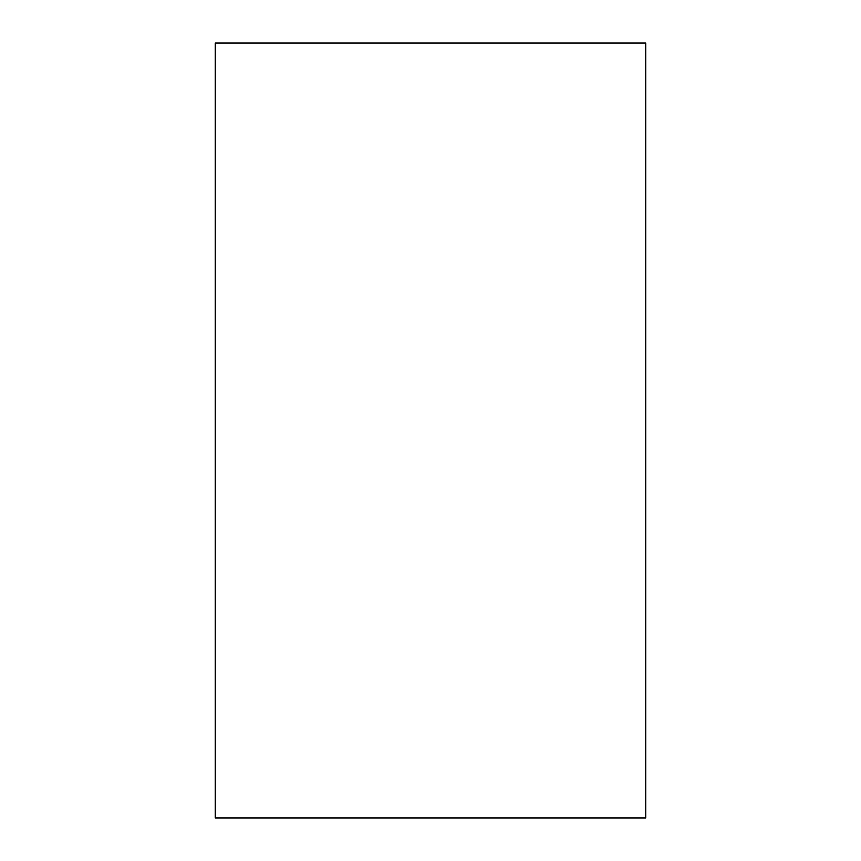 <?xml version="1.0" encoding="UTF-8"?>
<svg xmlns="http://www.w3.org/2000/svg" width="861" height="861" viewBox="0 0 861 861"><rect width="100%" height="100%" fill="white"/><g stroke="black" fill="none" stroke-linecap="round" stroke-linejoin="round"><path stroke-width="1.29" d="M215.25 817.95L645.75 817.95L215.25 817.95L215.25 43.05L215.25 817.95M645.75 43.05L215.25 43.05L645.75 43.05L645.75 817.95"/></g></svg>

